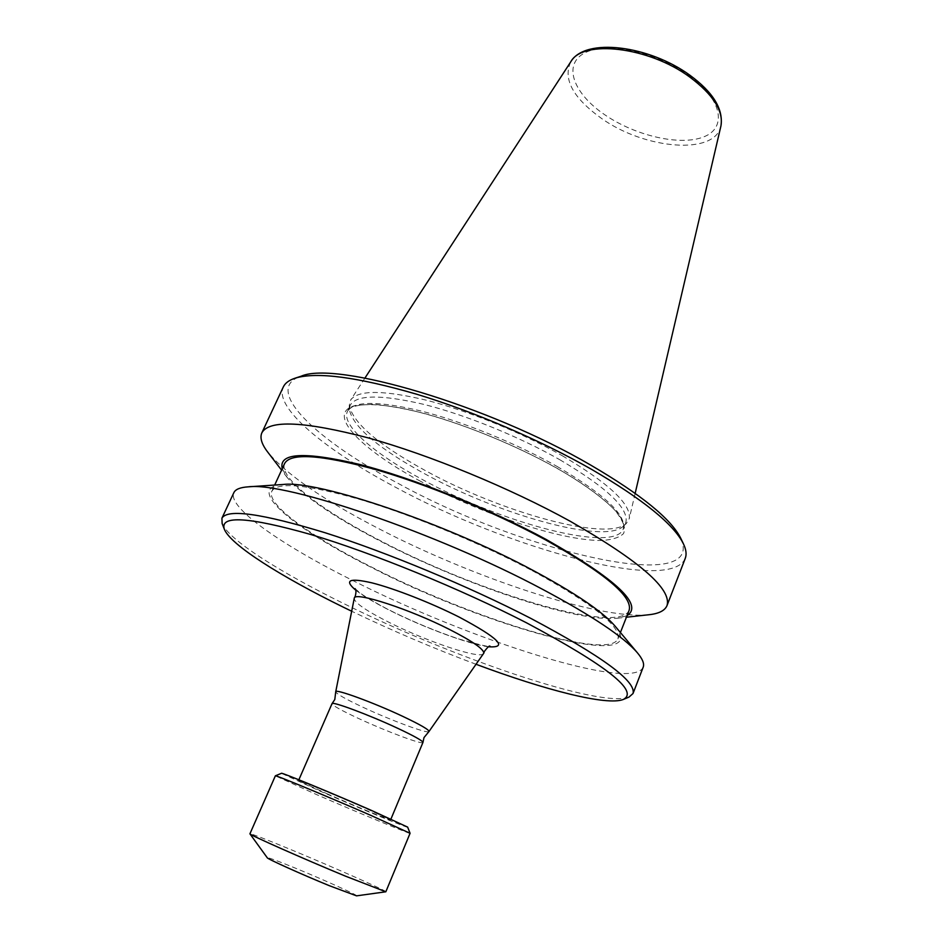 <?xml version="1.0" encoding="UTF-8"?>
<svg xmlns="http://www.w3.org/2000/svg" width="943" height="943" viewBox="0 0 943 943"><rect width="100%" height="100%" fill="white"/><g stroke="black" fill="none" stroke-linecap="round" stroke-linejoin="round"><path stroke-width="0.71" stroke-dasharray="4.71 3.54" d="M428.853 731.627C426.931 733.713 390.473 720.146 363.02 707.274C346.116 699.341 337.028 694.213 335.732 691.903M407.647 827.117C409.25 828.814 358.965 808.092 320.066 791.106L281.486 773.307M410.075 833.282C410.759 834.484 357.727 812.501 316.718 794.654L275.356 775.818M385.876 891.76C387.325 891.111 334.364 867.643 292.684 850.362C266.174 839.364 251.911 833.836 249.895 833.765M356.537 895.85C359.377 895.862 323.697 879.748 295.277 868.102C277.101 860.664 267.765 857.222 267.258 857.765M562.346 455.764C609.025 483.405 631.327 504.364 629.264 518.638L626.305 523.53C606.844 541.966 500.203 511.943 425.328 470.569C378.249 444.66 352.894 422.924 349.264 405.36L350.749 399.844C358.411 389.813 383.931 390.013 427.309 400.421C469.308 411.219 522.139 432.837 562.346 455.764M559.765 459.701C607.669 488.061 629.641 509.126 625.68 522.882L623.205 526.347C604.192 544.406 498.717 514.619 424.609 473.74C378.037 448.149 352.953 426.755 349.37 409.545L350.171 405.36C356.148 394.622 380.724 394.304 423.902 404.394C465.736 414.908 519.216 436.633 559.765 459.701M680.87 538.524C706.331 596.07 521.102 551.313 398.146 483.394C316.506 440.334 262.178 389.2 300.676 376.363M685.231 558.433C670.544 593.465 507.464 548.154 395.07 487.001C325.311 450.035 273.741 407.588 283.289 386.995M648.631 614.765C599.111 619.893 471.783 577.305 377.094 527.797C323.308 499.837 286.931 474.706 267.965 452.404M626.989 615.744L617.252 618.231C576.597 622.616 464.545 584.931 381.455 541.742C334.352 517.377 302.927 495.947 287.179 477.453L282.228 468.695M532.229 570.656C592.723 603.791 621.284 626.529 617.924 638.859C609.037 661.161 469.991 617.771 371.283 566.943C310.66 536.378 265.796 504.14 271.832 491.244C277.372 481.637 306.852 484.419 360.297 499.566C412.327 515.043 480.376 543.144 532.229 570.656M629.134 610.31C619.374 634.887 480.317 593.123 382.351 541.73C322.164 510.87 278.044 477.594 284.68 463.39M615.284 626.4C653.016 673.385 485.61 626.883 370.399 566.92C293.532 528.457 243.671 487.342 282.641 484.513M643.161 667.267C632.293 692.021 469.284 639.625 353.66 580.947C281.981 545.266 227.098 507.369 233.852 492.682M629.005 697.077C600.196 708.37 452.086 657.424 343.7 603.555C279.823 572.189 228.63 539.82 222.135 523.53M476.121 664.308C433.815 648.478 392.312 630.773 351.609 611.205M483.606 653.629C480.682 659.511 428.888 642.277 390.921 623.299C367.098 611.382 354.827 603.072 354.132 598.404M422.935 742.471C422.818 745.053 386.335 731.391 358.729 718.554C341.378 710.48 332.466 705.517 332.007 703.678M326.49 793.511C354.721 805.841 391.156 820.87 390.591 819.891L363.621 807.444C334.529 794.725 297.351 779.425 298.507 780.615L326.49 793.511M488.509 646.768C469.296 644.34 425.128 628.062 391.746 611.37C375.455 603.249 363.432 596.165 355.688 590.118M720.947 125.914C715.313 155.489 645.201 149.513 601.669 118.535C573.038 97.989 562.735 79.094 570.751 61.837M688.779 75.216C722.149 98.932 727.477 127.8 703.773 136.853C680.504 146.271 635.629 135.922 604.852 114.822C573.804 93.876 562.547 65.173 583.976 53.338C604.899 41.162 655.715 51.335 688.779 75.216M556.995 466.396C605.005 494.674 627.06 515.585 623.182 529.129C614.282 553.305 500.886 522.846 422.134 479.409C374.218 453.713 340.953 425.187 347.389 411.49C353.283 400.928 377.813 400.763 420.991 410.983C462.836 421.604 516.351 443.387 556.995 466.396M420.531 481.284C359.589 448.668 324.675 412.515 355.983 405.349L372.803 404.311C387.349 405.431 404.736 408.531 424.939 413.623C467.091 425.34 517.224 446.074 557.278 468.388C586.157 485.126 607.398 501.134 618.455 514.135C623.971 522.174 625.657 528.669 623.5 533.632C619.28 537.616 611.889 539.903 601.328 540.492C561.002 540.728 481.26 514.029 420.531 481.284M355.063 588.644L360.037 592.911C360.709 593.736 375.008 603.072 392.323 611.535C414.944 622.628 437.269 631.822 459.324 639.13C481.425 645.283 491.657 647.641 490.006 646.203M635.169 493.33L629.264 518.638M623.205 526.347L626.305 523.53M350.171 405.36L347.389 411.49C348.132 407.93 358.293 399.867 403.333 408.567C447.041 417.395 510.304 441.89 556.983 468.341C588.856 486.14 611.406 505.059 616.934 512.815C623.335 521.974 625.421 527.42 623.182 529.129L625.68 522.882M617.252 618.231L626.411 617.217M617.924 638.859L620.411 632.517M390.591 819.891L390.944 819.054M298.507 780.615L298.872 779.778M271.832 491.244L274.684 485.044M287.179 477.453L281.568 470.133M349.37 409.545L349.264 405.36M364.929 378.072L350.749 399.844"/><path stroke-width="1.41" d="M298.872 779.778L332.007 703.678L334.8 699.517L335.732 691.761C334.777 688.414 373.357 702.488 402.755 716.362C420.425 724.743 429.159 729.799 428.971 731.52L424.008 737.567L422.935 742.471L390.944 819.054M275.38 775.806L281.486 773.307C280.719 772.022 331.406 792.886 370.953 810.202L407.647 827.117L410.075 833.282L370.894 815.4C328.518 796.918 274.33 774.498 275.38 775.806L249.919 833.824C248.799 834.531 302.562 858.401 345.327 876.094L385.828 891.795L410.075 833.282M249.93 833.848L267.258 857.765C267.022 858.767 301.831 874.456 329.543 885.772L356.537 895.85L385.793 891.795M300.676 376.363L301.076 376.233C335.779 360.544 488.215 405.125 590.919 465.217C641.075 494.568 670.992 518.886 680.693 538.147L680.87 538.524M281.568 470.133L267.965 452.404C261.718 444.389 259.679 437.87 261.848 432.837L283.289 386.995C285.092 383.082 289.1 380.123 295.3 378.108C317.025 371.683 357.409 377.023 416.452 394.15C473.598 411.431 540.351 440.11 591.626 469.39C642.961 499.377 673.526 524.119 683.333 543.616C686.162 549.486 686.799 554.425 685.231 558.433L666.984 605.642C664.85 610.687 658.733 613.728 648.631 614.765L626.411 617.217M261.848 432.837C269.061 419.635 304.33 421.273 367.676 437.752C429.442 454.844 510.057 488.038 570.397 521.361C639.825 561.156 672.017 589.257 666.984 605.642M282.228 468.695C278.468 452.805 304.129 451.355 359.248 464.345C413.317 478.172 489.57 508.725 546.362 539.561C616.746 579.65 643.621 605.052 626.989 615.744M274.684 485.044L284.68 463.39C290.68 452.77 320.42 454.667 373.888 469.06C425.918 483.853 493.637 511.719 545.007 539.573C604.923 573.203 632.965 596.778 629.134 610.31L620.411 632.517M282.641 484.513L283.336 484.466C317.555 480.128 445.013 522.964 533.561 570.68C575.513 593.241 602.601 611.642 614.848 625.869L615.284 626.4M224.269 529.047L222.135 523.53L221.923 518.19L233.852 492.682C235.396 489.323 240.194 487.366 248.257 486.836C285.517 481.649 437.446 533.101 542.638 589.351C592.239 615.838 623.842 636.996 637.421 652.827C642.607 659.016 644.529 663.837 643.161 667.267L633.012 693.529L629.005 697.077L623.547 699.364M221.923 518.19C227.428 508.642 261.789 513.487 325.029 532.724C386.819 552.292 468.683 586.334 530.779 618.372C602.318 656.375 636.395 681.424 633.012 693.529M351.609 611.205L343.57 607.292C280.778 576.515 230.587 544.924 224.34 529.247C219.613 515.09 248.539 516.87 311.107 534.598C372.756 553.022 460.679 588.951 526.5 622.804C606.856 665.723 639.142 691.266 623.358 699.447C607.033 706.059 545.243 690.146 476.121 664.308M335.732 691.761L354.332 597.909C355.924 591.732 409.51 609.178 448.998 629.205C472.137 641.016 483.735 648.984 483.818 653.145L428.971 731.52M332.066 703.596C332.502 701.262 369.255 714.994 397.192 728.055C413.741 735.811 422.323 740.585 422.959 742.377M355.688 590.118C343.865 580.098 349.275 577.682 371.931 582.857C394.327 588.491 431.14 602.907 459.206 617.099C498.753 638.222 508.513 648.112 488.509 646.768M689.863 77.137C713.214 94.689 723.576 110.944 720.947 125.914C723.505 109.164 713.12 92.249 689.805 75.157C649.208 45.547 585.167 37.107 570.751 61.837C582.609 39.217 648.772 46.631 689.863 77.137M490.006 646.203C489.558 645.401 487.672 647.134 484.348 651.424L483.818 653.145M354.332 597.909L355.205 596.341C356.242 592.404 356.195 589.835 355.063 588.644M720.947 125.914L635.169 493.33M680.693 538.147L683.333 543.616M614.848 625.869L637.421 652.827M283.336 484.466L248.257 486.836M301.076 376.233L295.3 378.108M570.751 61.837L364.929 378.072"/></g></svg>
